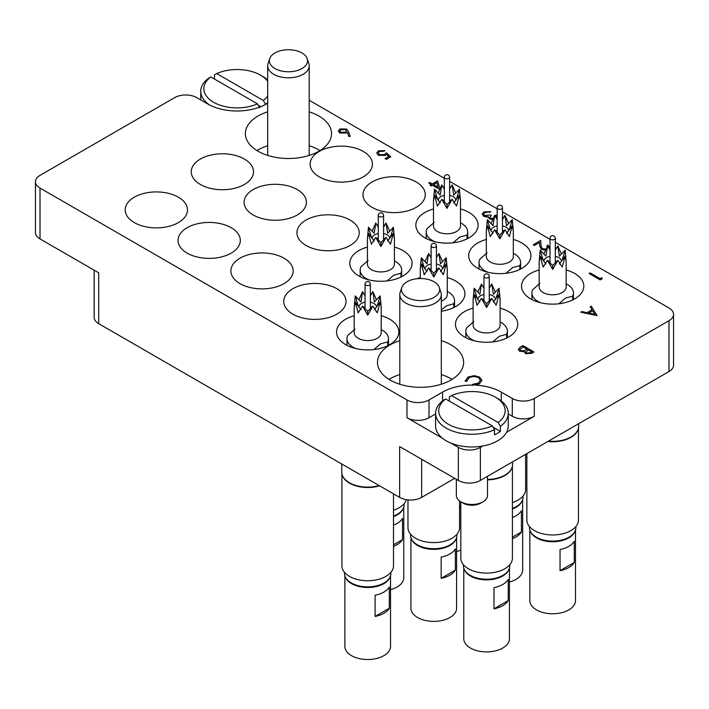<?xml version="1.0" encoding="UTF-8"?>
<svg xmlns="http://www.w3.org/2000/svg" width="709" height="709" viewBox="0 0 709 709"><rect width="100%" height="100%" fill="white"/><g stroke="black" fill="none" stroke-linecap="round" stroke-linejoin="round"><path stroke-width="1.06" d="M267.683 111.836A43.072 24.868 0 0 0 257.987 116.046A43.072 24.868 0 0 0 245.376 133.629A43.072 24.868 0 0 0 271.964 156.6A43.072 24.868 0 0 0 318.908 151.212A43.072 24.868 0 0 0 331.52 133.629A43.072 24.868 0 0 0 309.204 111.836M267.683 145.735A43.072 24.868 0 0 0 257.987 149.945A43.072 24.868 0 0 0 256.924 150.574M399.796 340.648A43.072 24.868 0 0 0 390.092 344.858A43.072 24.868 0 0 0 377.48 362.441A43.072 24.868 0 0 0 404.068 385.421A43.072 24.868 0 0 0 451.013 380.024A43.072 24.868 0 0 0 463.624 362.441A43.072 24.868 0 0 0 441.317 340.648M399.796 374.547A43.072 24.868 0 0 0 390.092 378.757A43.072 24.868 0 0 0 389.037 379.395M539.168 269.969A31.134 17.973 0 0 0 521.523 286.17A31.134 17.973 0 0 0 530.642 298.879A31.134 17.973 0 0 0 564.577 302.778A31.134 17.973 0 0 0 583.799 286.17A31.134 17.973 0 0 0 574.68 273.461A31.134 17.973 0 0 0 566.154 269.969M486.33 239.456A31.134 17.973 0 0 0 468.684 255.665A31.134 17.973 0 0 0 477.804 268.374A31.134 17.973 0 0 0 511.738 272.274A31.134 17.973 0 0 0 530.952 255.665A31.134 17.973 0 0 0 521.833 242.948A31.134 17.973 0 0 0 513.316 239.456M433.483 208.951A31.134 17.973 0 0 0 415.837 225.152A31.134 17.973 0 0 0 424.957 237.869A31.134 17.973 0 0 0 458.891 241.76A31.134 17.973 0 0 0 478.114 225.152A31.134 17.973 0 0 0 468.995 212.443A31.134 17.973 0 0 0 460.469 208.951M367.43 247.087A31.134 17.973 0 0 0 349.785 263.287A31.134 17.973 0 0 0 358.905 276.005A31.134 17.973 0 0 0 392.839 279.895A31.134 17.973 0 0 0 412.062 263.287A31.134 17.973 0 0 0 402.942 250.578A31.134 17.973 0 0 0 394.417 247.087M441.317 311.242A31.134 17.973 0 0 0 464.9 293.801A31.134 17.973 0 0 0 455.781 281.083A31.134 17.973 0 0 0 447.255 277.6M473.116 308.105A31.134 17.973 0 0 0 455.47 324.305A31.134 17.973 0 0 0 464.59 337.014A31.134 17.973 0 0 0 498.524 340.914A31.134 17.973 0 0 0 517.747 324.305A31.134 17.973 0 0 0 508.628 311.597A31.134 17.973 0 0 0 500.102 308.105M354.216 315.735A31.134 17.973 0 0 0 336.571 331.936A31.134 17.973 0 0 0 345.691 344.645A31.134 17.973 0 0 0 379.625 348.544A31.134 17.973 0 0 0 398.848 331.936A31.134 17.973 0 0 0 389.728 319.218A31.134 17.973 0 0 0 381.203 315.735M292.852 314.14A31.134 17.973 0 0 0 326.787 318.031A31.134 17.973 0 0 0 346.01 301.422A31.134 17.973 0 0 0 336.881 288.714A31.134 17.973 0 0 0 302.956 284.814A31.134 17.973 0 0 0 283.733 301.422A31.134 17.973 0 0 0 292.852 314.14M240.005 283.627A31.134 17.973 0 0 0 273.94 287.526A31.134 17.973 0 0 0 293.163 270.918A31.134 17.973 0 0 0 284.043 258.2A31.134 17.973 0 0 0 250.109 254.309A31.134 17.973 0 0 0 230.886 270.918A31.134 17.973 0 0 0 240.005 283.627M187.167 253.122A31.134 17.973 0 0 0 221.102 257.012A31.134 17.973 0 0 0 240.316 240.404A31.134 17.973 0 0 0 231.196 227.695A31.134 17.973 0 0 0 197.262 223.796A31.134 17.973 0 0 0 178.048 240.404A31.134 17.973 0 0 0 187.167 253.122M372.119 207.356A31.134 17.973 0 0 0 406.044 211.255A31.134 17.973 0 0 0 425.267 194.647A31.134 17.973 0 0 0 416.148 181.929A31.134 17.973 0 0 0 382.213 178.039A31.134 17.973 0 0 0 362.99 194.647A31.134 17.973 0 0 0 372.119 207.356M319.272 176.851A31.134 17.973 0 0 0 353.206 180.742A31.134 17.973 0 0 0 372.429 164.133A31.134 17.973 0 0 0 363.309 151.425A31.134 17.973 0 0 0 329.375 147.525A31.134 17.973 0 0 0 310.152 164.133A31.134 17.973 0 0 0 319.272 176.851M253.219 214.987A31.134 17.973 0 0 0 287.154 218.877A31.134 17.973 0 0 0 306.377 202.269A31.134 17.973 0 0 0 297.257 189.56A31.134 17.973 0 0 0 263.323 185.661A31.134 17.973 0 0 0 244.1 202.269A31.134 17.973 0 0 0 253.219 214.987M200.372 184.473A31.134 17.973 0 0 0 234.307 188.372A31.134 17.973 0 0 0 253.53 171.764A31.134 17.973 0 0 0 244.41 159.055A31.134 17.973 0 0 0 210.476 155.156A31.134 17.973 0 0 0 191.253 171.764A31.134 17.973 0 0 0 200.372 184.473M306.058 245.491A31.134 17.973 0 0 0 339.992 249.391A31.134 17.973 0 0 0 359.215 232.782A31.134 17.973 0 0 0 350.095 220.065A31.134 17.973 0 0 0 316.161 216.174A31.134 17.973 0 0 0 296.938 232.782A31.134 17.973 0 0 0 306.058 245.491M134.32 222.608A31.134 17.973 0 0 0 168.255 226.508A31.134 17.973 0 0 0 187.477 209.899A31.134 17.973 0 0 0 178.358 197.191A31.134 17.973 0 0 0 144.423 193.291A31.134 17.973 0 0 0 125.201 209.899A31.134 17.973 0 0 0 134.32 222.608M668.986 371.551L668.986 320.707A15.571 8.987 0 0 0 673.55 314.353L673.55 365.197A15.571 8.987 180 0 1 668.986 371.551L480.365 480.454A15.571 8.987 180 0 1 458.351 480.454L458.351 447.397A15.571 8.987 0 0 0 480.365 447.397L482.758 446.023M454.682 478.336L421.651 497.399A15.571 8.987 180 0 1 399.637 497.399L399.637 446.555L458.351 480.454M506.607 432.251L534.311 416.254A15.571 8.987 180 0 1 512.297 416.254L508.256 413.923M668.986 320.707L534.311 398.458L534.311 416.254M267.683 103.239L266.424 103.966A41.521 23.973 0 0 1 207.71 103.966L196.703 97.612A15.571 8.987 0 0 0 174.689 97.612L40.014 175.362A15.571 8.987 0 0 0 35.45 181.717A15.571 8.987 0 0 0 40.014 188.08L40.014 238.924L98.728 272.823L98.728 323.676A15.571 8.987 180 0 1 94.164 317.313L94.164 270.191M40.014 238.924A15.571 8.987 180 0 1 35.45 232.57L35.45 181.717M420.269 277.6A31.134 17.973 0 0 0 416.679 278.77M512.297 416.254L512.297 398.458L501.29 392.104A41.521 23.973 0 0 0 475.801 385.191M512.297 398.458A15.571 8.987 0 0 0 534.311 398.458M673.55 314.353A15.571 8.987 0 0 0 668.986 307.99L555.307 242.363M550.016 239.305L502.468 211.849M497.169 208.792L449.621 181.344M444.33 178.287L309.204 100.27M435.601 413.923L428.998 417.743A15.571 8.987 180 0 1 406.975 417.743L406.975 399.947L40.014 188.08M406.975 399.947A15.571 8.987 0 0 0 428.998 399.947L428.998 417.743M472.291 385.084A41.521 23.973 0 0 0 442.576 392.104L428.998 399.947M399.637 497.399L98.728 323.676M406.975 417.743L442.283 438.127M450.933 443.116L458.351 447.397M452.076 379.395A43.072 24.868 0 0 0 441.317 374.547M319.963 150.574A43.072 24.868 0 0 0 309.204 145.735M601.719 277.644L602.207 278.752L600.168 279.931L589.161 273.488L590.145 272.921L600.027 278.619L601.719 277.644M602.207 278.672L600.168 279.931M600.168 279.842L589.161 273.488M547.392 246.138L546.905 245.668L547.889 245.101L549.466 247.264L549.103 248.327M547.419 246.076L546.905 245.668M545.522 250.073L541.375 249.32L539.646 245.757L539.46 242.469L534.338 245.42L533.212 244.773L540.692 240.457L540.976 245.544L542.27 248.699L546.019 248.992M533.212 244.773L534.338 245.42M539.46 242.469L534.338 245.509M541.375 249.32L539.646 245.837L539.46 242.549M545.487 250.162L541.375 249.408M549.466 247.299L549.129 248.372M495.157 216.165L494.909 215.651L495.892 215.075L496.814 216.741L496.318 217.911M495.236 216.28L494.909 215.651M492.755 219.409L489.361 218.806L488.386 216.759L483.635 216.148L482.2 214.118L483.892 211.902L490.814 211.654L485.009 212.567L483.662 214.26L484.531 215.527L490.247 214.916L491.381 215.571L489.768 217.397L490.353 218.239L493.198 218.416M491.381 215.571L489.777 217.441M485.009 212.567L483.662 214.295M487.438 211.849L485.009 212.647M489.822 212.23L487.438 211.929M490.814 211.654L489.822 212.31M483.635 216.148L482.2 214.162M486.25 216.901L483.635 216.236M489.361 218.806L488.386 216.839L486.25 216.989M488.386 216.759L488.279 217.353M492.711 219.489L489.361 218.886M496.814 216.786L496.353 217.964M439.722 189.33L432.463 185.138L431.196 185.873L430.071 185.217L431.338 184.491L428.794 183.019L429.787 182.452L432.322 183.915L437.55 180.901L440.032 188.629M436.735 182.674L433.456 184.57L438.233 187.327L436.735 182.674L433.527 184.615M439.686 189.392L432.463 185.226L431.196 185.962L430.071 185.217M431.267 184.526L428.794 183.019M438.197 187.309L436.735 182.762M386.573 154.447L385.483 155.324L378.42 155.244L376.709 152.958L378.384 150.787L384.845 150.636L379.457 151.469L378.278 153.1L379.448 154.695L384.535 154.562L386.396 152.843L390.774 156.751L386.254 159.357L385.129 158.621L388.869 156.459L386.573 154.447L385.483 155.404L378.42 155.324L376.709 153.002M390.774 156.671L386.254 159.357M379.457 151.469L378.278 153.144M383.861 151.212L379.457 151.558M384.845 150.636L383.861 151.292M388.816 156.494L386.573 154.535M386.254 159.277L385.129 158.621M348.474 131.546L350.211 136.35L348.855 136.438L347.313 132.193L346.276 132.911L339.753 132.911L338.335 131.014L339.815 128.985L346.506 128.994L348.474 131.546M345.354 132.14L346.391 130.793L345.478 129.543L340.896 129.667L339.833 131.121L340.674 132.308L345.354 132.14M350.211 136.35L348.855 136.527L347.313 132.273L346.276 133L339.753 133L338.335 131.059M346.391 130.837L345.478 129.623L340.896 129.747L339.833 131.165M597.067 315.532L580.831 312.19L581.912 311.57L587.061 312.669L592.05 309.789L590.198 306.784L591.279 306.164L597.067 315.62L580.831 312.19M594.86 314.335L592.644 310.755L588.709 313.023L594.86 314.335M592.015 309.815L590.198 306.784M594.798 314.317L592.644 310.834L588.824 313.05M522.967 345.602L533.974 351.956L531.83 353.197L525.599 353.64L524.527 351.558L519.6 351.159L518.332 349.386L519.989 347.321L522.967 345.602M524.421 352.125L524.527 351.558M531.856 351.877L528.329 349.838L525.848 352.036L526.565 353.064L530.518 352.657L531.856 351.877M527.204 349.191L523.109 346.825L519.848 349.51L520.583 350.583L524.359 350.68L527.204 349.191M531.785 351.921L528.329 349.927L525.848 352.081M533.974 351.956L531.83 353.286L525.599 353.729L524.527 351.646L519.6 351.239L518.332 349.431M527.124 349.236L523.109 346.914L519.848 349.555M478.495 377.622C475.252 376.107 472.052 376.16 468.906 377.791L466.806 381.123L465.29 381.247L467.772 377.144L474.232 375.637L479.559 377.091L481.943 380.361L479.355 383.906L472.256 385.35L472.451 384.384L478.291 383.135L480.427 380.228L478.495 377.711C475.252 376.187 472.052 376.249 468.906 377.879L466.806 381.203L465.29 381.327L465.201 380.591M479.355 383.817L472.256 385.262M481.943 380.441L479.355 383.906M465.201 380.636L465.29 381.327M466.788 380.698L466.806 381.203M480.427 380.272L478.495 377.711M267.683 81.278A33.217 19.178 0 0 0 260.558 75.154A33.217 19.178 0 0 0 216.706 73.568L214.49 74.826L214.49 79.062M262.755 76.421L260.558 75.154L262.755 76.421A36.327 20.978 180 0 1 267.683 79.966M267.683 102.539A36.327 20.978 180 0 1 265.529 104.294L265.529 104.471M209.669 105.021A36.327 20.978 180 0 1 200.744 91.257A36.327 20.978 180 0 1 208.614 78.212L210.83 76.953A33.217 19.178 0 0 0 213.586 102.273A33.217 19.178 0 0 0 257.438 103.86L259.654 107.679M210.83 76.953L257.438 103.86M216.706 73.568L263.305 100.465A33.217 19.178 0 0 0 267.683 96.149M265.529 104.294L263.305 100.465M258.173 105.136L260.841 106.669M482.935 501.848L480.737 503.124A12.452 7.187 180 0 1 463.119 503.124L460.921 501.848A15.571 8.987 0 0 0 482.935 501.848A15.571 8.987 0 0 0 487.5 495.494L487.5 476.333M456.357 479.302L456.357 495.494A15.571 8.987 0 0 0 460.921 501.848L463.119 503.124M448.442 424.31A33.217 19.178 0 0 0 492.294 425.896L494.51 429.716A36.327 20.978 180 0 1 446.245 428.121A36.327 20.978 180 0 1 435.601 413.294A36.327 20.978 180 0 1 443.471 400.248L445.695 398.99A33.217 19.178 0 0 0 448.442 424.31M435.601 413.294L435.601 426.003A36.327 20.978 0 0 0 446.245 440.83A36.327 20.978 0 0 0 485.833 445.376A36.327 20.978 0 0 0 508.256 426.003L508.256 413.294A36.327 20.978 180 0 1 500.386 426.331L498.17 422.502A33.217 19.178 0 0 0 495.414 397.191A33.217 19.178 0 0 0 451.562 395.595L449.346 396.863L449.346 401.099M498.17 422.502L451.562 395.595M495.414 397.191L497.621 398.458A36.327 20.978 180 0 1 508.256 413.294M492.294 425.896L445.695 398.99M500.386 426.331L500.386 431.418A36.327 20.978 180 0 1 494.51 434.803L494.51 429.716M500.386 431.418L493.039 427.173M526.867 453.609L526.867 520.078A25.79 14.889 0 0 0 542.793 533.833A25.79 14.889 0 0 0 570.896 530.607A25.79 14.889 0 0 0 578.455 520.078L578.455 428.014M547.871 441.485A25.79 14.889 0 0 0 570.896 437.382A25.79 14.889 0 0 0 577.986 429.672A25.79 14.889 0 0 0 578.057 429.441M548.429 441.158A25.949 14.978 0 0 0 571.011 436.974A25.949 14.978 0 0 0 578.136 429.22A25.949 14.978 0 0 0 578.606 426.375L578.606 423.734M550.016 256.436A8.818 5.096 0 0 0 546.426 257.695A8.818 5.096 0 0 0 543.838 261.293A8.818 5.096 0 0 0 543.838 261.391M546.081 262.454A8.818 5.096 0 0 0 545.212 263.119M552.666 265.565L557.823 260.318L552.666 269.385L547.499 260.318L552.666 265.565L552.666 269.385M547.499 260.318L543.121 267.098L540.196 256.1L545.921 263.952M543.856 254.114L547.499 245.926L545.921 256.171L540.196 250.135L543.129 260.061L541.906 258.705M563.416 258.705L562.193 260.061L565.126 250.135L566.154 261.594L565.126 256.1L562.202 267.098L557.823 260.318M540.196 256.1L539.168 261.594L539.168 287.021A13.498 7.79 0 0 0 547.499 294.217A13.498 7.79 0 0 0 562.202 292.525A13.498 7.79 0 0 0 566.154 287.021L566.154 261.594M550.016 250.1L547.499 245.926L550.016 249.71M555.307 249.71L557.823 245.926L561.466 254.114M558.825 303.789L565.436 298.117L572.668 296.149A20.756 11.982 180 0 0 573.421 292.95L573.421 299.57M566.154 283.795L567.342 284.477A20.756 11.982 180 0 1 573.421 292.95M572.668 299.942L572.668 296.149M560.039 549.502A22.839 13.187 0 0 0 574.272 541.286L574.272 562.476A22.839 13.187 180 0 1 560.039 570.683L560.039 549.502M574.955 531.413A22.839 13.187 180 0 1 559.038 541.206A22.839 13.187 180 0 1 536.518 537.874A22.839 13.187 180 0 1 530.376 531.413M575.495 530.066L575.495 600.585A22.839 13.187 180 0 1 561.404 612.762A22.839 13.187 180 0 1 536.518 609.908A22.839 13.187 180 0 1 529.827 600.585L529.827 530.066M568.334 537.599L569.061 537.174L568.334 537.599A22.156 12.797 180 0 1 536.988 537.599L536.261 537.174A23.202 13.391 0 0 0 569.061 537.174L569.061 537.174A23.202 13.391 0 0 0 575.859 527.7L575.859 526.583M529.463 526.583L529.463 527.7A23.202 13.391 0 0 0 536.261 537.174M560.039 570.683L574.272 562.476M539.168 261.594L540.196 250.135M565.126 250.135L559.401 256.171L557.823 245.926L555.307 250.1M559.401 263.952L565.126 256.1M540.843 302.805A20.756 11.982 180 0 1 531.901 292.95A20.756 11.982 180 0 1 532.654 289.759L539.895 283.378M560.119 263.119A8.818 5.096 0 0 0 559.241 262.454M556.884 261.364A8.818 5.096 0 0 0 555.307 260.983M550.016 260.983A8.818 5.096 0 0 0 548.438 261.364M561.484 261.391A8.818 5.096 0 0 0 561.484 261.293A8.818 5.096 0 0 0 555.307 256.436M341.915 473.78L341.915 565.835A25.79 14.889 0 0 0 357.841 579.599A25.79 14.889 0 0 0 385.953 576.364A25.79 14.889 0 0 0 393.504 565.835L393.504 493.863M341.765 463.987L341.765 472.141A25.949 14.978 0 0 0 342.234 474.977A25.949 14.978 0 0 0 379.164 485.585M342.314 475.207A25.79 14.889 0 0 0 342.385 475.438A25.79 14.889 0 0 0 379.599 485.833M460.815 501.786L460.815 558.213A25.79 14.889 0 0 0 476.74 571.968A25.79 14.889 0 0 0 504.843 568.742A25.79 14.889 0 0 0 512.403 558.213L512.403 466.15M487.5 479.869A25.79 14.889 0 0 0 504.843 475.517A25.79 14.889 0 0 0 511.933 467.807A25.79 14.889 0 0 0 512.004 467.577M487.5 479.488A25.949 14.978 0 0 0 504.959 475.11A25.949 14.978 0 0 0 512.084 467.355A25.949 14.978 0 0 0 512.554 464.51L512.554 461.869M407.976 499.898L407.976 527.7A25.79 14.889 0 0 0 423.893 541.463A25.79 14.889 0 0 0 452.005 538.228A25.79 14.889 0 0 0 459.556 527.7L459.556 500.953M393.504 510.188A25.79 14.889 0 0 0 399.158 507.724A25.79 14.889 0 0 0 406.346 499.685M512.403 502.566A25.79 14.889 0 0 0 518.057 500.093A25.79 14.889 0 0 0 525.608 489.564L525.608 454.336M365.064 302.202A8.818 5.096 0 0 0 361.475 303.461A8.818 5.096 0 0 0 358.887 307.059A8.818 5.096 0 0 0 358.887 307.157M361.129 308.211A8.818 5.096 0 0 0 360.261 308.876M367.714 311.322L372.872 306.075L367.714 315.151L362.547 306.075L367.714 311.322L367.714 315.151M362.547 306.075L358.169 312.864L355.244 301.866L360.97 309.718M358.905 299.88L362.547 291.683L360.97 301.937L355.244 295.901L358.187 305.827L356.955 304.462M378.464 304.471L377.241 305.827L380.175 295.901L381.203 307.36L380.175 301.866L377.25 312.864L372.872 306.075M355.244 301.866L354.216 307.36L354.216 332.778A13.498 7.79 0 0 0 362.547 339.974A13.498 7.79 0 0 0 377.25 338.29A13.498 7.79 0 0 0 381.203 332.778L381.203 307.36M365.064 295.866L362.547 291.683L365.064 295.476M370.355 295.476L372.872 291.683L376.514 299.88M373.873 349.555L380.485 343.883L387.717 341.906A20.756 11.982 180 0 0 388.47 338.716L388.47 345.336M381.203 329.552L382.39 330.243A20.756 11.982 180 0 1 388.47 338.716M387.717 345.708L387.717 341.906M375.096 595.259A22.839 13.187 0 0 0 389.321 587.052L389.321 608.233A22.839 13.187 180 0 1 375.096 616.449L375.096 595.259M390.003 577.179A22.839 13.187 180 0 1 374.095 586.972A22.839 13.187 180 0 1 351.567 583.631A22.839 13.187 180 0 1 345.425 577.179M390.544 575.823L390.544 646.351A22.839 13.187 180 0 1 376.452 658.528A22.839 13.187 180 0 1 351.567 655.665A22.839 13.187 180 0 1 344.875 646.351L344.875 575.823M383.383 583.356L384.118 582.931L383.383 583.356A22.156 12.797 180 0 1 352.045 583.356L351.309 582.931A23.202 13.391 0 0 0 384.118 582.931L384.118 582.931A23.202 13.391 0 0 0 390.907 573.466L390.907 572.349M344.512 572.349L344.512 573.466A23.202 13.391 0 0 0 351.309 582.931M375.096 616.449L389.321 608.233M354.216 307.36L355.244 295.901M380.175 295.901L374.449 301.937L372.872 291.683L370.355 295.866M374.449 309.718L380.175 301.866M355.891 348.562A20.756 11.982 180 0 1 346.949 338.716A20.756 11.982 180 0 1 347.702 335.517L354.943 329.136M375.167 308.876A8.818 5.096 0 0 0 374.29 308.211M371.933 307.13A8.818 5.096 0 0 0 370.355 306.749M365.064 306.749A8.818 5.096 0 0 0 363.487 307.13M376.532 307.157A8.818 5.096 0 0 0 376.532 307.059A8.818 5.096 0 0 0 370.355 302.202M483.963 294.572A8.818 5.096 0 0 0 480.365 295.83A8.818 5.096 0 0 0 477.786 299.437A8.818 5.096 0 0 0 477.786 299.535M480.028 300.589A8.818 5.096 0 0 0 479.151 301.254M486.604 303.7L491.771 298.454L486.604 307.52L481.446 298.454L486.604 303.7L486.604 307.52M481.446 298.454L477.068 305.242L474.144 294.235L479.869 302.087M477.804 292.25L481.446 284.061L479.869 294.306L474.144 288.271L477.077 298.197L475.854 296.841M497.364 296.841L496.132 298.197L499.074 288.271L500.102 299.73L499.074 294.235L496.149 305.242L491.771 298.454M474.144 294.235L473.116 299.73L473.116 325.156A13.498 7.79 0 0 0 481.446 332.353A13.498 7.79 0 0 0 496.149 330.66A13.498 7.79 0 0 0 500.102 325.156L500.102 299.73M483.963 288.235L481.446 284.061L483.963 287.845M489.254 287.845L491.771 284.061L495.414 292.25M492.773 341.924L499.375 336.252L506.616 334.285A20.756 11.982 180 0 0 507.369 331.085L507.369 337.706M500.102 321.93L501.29 322.613A20.756 11.982 180 0 1 507.369 331.085M506.616 338.078L506.616 334.285M493.987 587.637A22.839 13.187 0 0 0 508.22 579.421L508.22 600.612A22.839 13.187 180 0 1 493.987 608.818L493.987 587.637M508.894 569.549A22.839 13.187 180 0 1 492.985 579.342A22.839 13.187 180 0 1 470.457 576.009A22.839 13.187 180 0 1 464.315 569.549M509.443 568.201L509.443 638.72A22.839 13.187 180 0 1 495.343 650.897A22.839 13.187 180 0 1 470.457 648.044A22.839 13.187 180 0 1 463.775 638.72L463.775 568.201M502.273 575.735L503.009 575.309L502.273 575.735A22.156 12.797 180 0 1 470.936 575.735L470.2 575.309A23.202 13.391 0 0 0 503.009 575.309L503.009 575.309A23.202 13.391 0 0 0 509.806 565.835L509.806 564.719M463.411 564.719L463.411 565.835A23.202 13.391 0 0 0 470.2 575.309M493.987 608.818L508.22 600.612M473.116 299.73L474.144 288.271M499.074 288.271L493.349 294.306L491.771 284.061L489.254 288.235M493.349 302.087L499.074 294.235M474.782 340.94A20.756 11.982 180 0 1 465.848 331.085A20.756 11.982 180 0 1 466.602 327.895L473.834 321.514M494.058 301.254A8.818 5.096 0 0 0 493.189 300.589M490.832 299.508A8.818 5.096 0 0 0 489.254 299.118M483.963 299.118A8.818 5.096 0 0 0 482.386 299.508M495.431 299.535A8.818 5.096 0 0 0 495.431 299.437A8.818 5.096 0 0 0 489.254 294.572M431.116 264.067A8.818 5.096 0 0 0 427.527 265.326A8.818 5.096 0 0 0 424.939 268.924A8.818 5.096 0 0 0 424.948 269.021M427.181 270.076A8.818 5.096 0 0 0 426.313 270.741M433.766 273.187L438.924 267.94L433.766 277.015L428.599 267.94L433.766 273.187L433.766 277.015M428.599 267.94L424.221 274.729L421.297 263.73L427.031 271.582M424.957 261.736L428.599 253.547L427.031 263.801L421.297 257.766L424.239 267.692L423.007 266.327M444.525 266.336L443.293 267.692L446.227 257.766L447.255 269.225L446.227 263.73L443.302 274.729L438.924 267.94M441.317 301.103A13.498 7.79 0 0 0 443.302 300.155A13.498 7.79 0 0 0 447.255 294.643L447.255 269.225M431.116 257.721L428.599 253.547L431.116 257.34M436.407 257.34L438.924 253.547L442.576 261.736M441.317 309.948L446.537 305.747L453.769 303.771A20.756 11.982 180 0 0 454.522 300.581L454.522 307.201M447.255 291.417L448.442 292.099A20.756 11.982 180 0 1 454.522 300.581M453.769 307.573L453.769 303.771M441.149 557.123A22.839 13.187 0 0 0 455.373 548.917L455.373 570.098A22.839 13.187 180 0 1 441.149 578.314L441.149 557.123M456.055 539.044A22.839 13.187 180 0 1 440.147 548.837A22.839 13.187 180 0 1 417.619 545.496A22.839 13.187 180 0 1 411.477 539.044M456.596 537.688L456.596 608.216A22.839 13.187 180 0 1 442.505 620.393A22.839 13.187 180 0 1 417.619 617.53A22.839 13.187 180 0 1 410.928 608.216L410.928 537.688M449.435 545.221L450.171 544.796L449.435 545.221A22.156 12.797 180 0 1 418.097 545.221L417.362 544.796A23.202 13.391 0 0 0 450.171 544.796L450.171 544.796A23.202 13.391 0 0 0 456.959 535.33L456.959 534.214M410.564 534.214L410.564 535.33A23.202 13.391 0 0 0 417.362 544.796M441.149 578.314L455.373 570.098M421.297 263.73L420.269 269.225L421.297 257.766M446.227 257.766L440.502 263.801L438.924 253.547L436.407 257.721M440.502 271.582L446.227 263.73M441.22 270.741A8.818 5.096 0 0 0 440.351 270.076M437.985 268.995A8.818 5.096 0 0 0 436.407 268.614M431.116 268.614A8.818 5.096 0 0 0 429.539 268.995M442.584 269.021A8.818 5.096 0 0 0 442.584 268.924A8.818 5.096 0 0 0 436.407 264.067M378.278 233.553A8.818 5.096 0 0 0 374.68 234.812A8.818 5.096 0 0 0 372.101 238.419A8.818 5.096 0 0 0 372.101 238.516M374.334 239.571A8.818 5.096 0 0 0 373.466 240.236M380.919 242.682L386.086 237.435L380.919 246.502L375.761 237.435L380.919 242.682L380.919 246.502M375.761 237.435L371.383 244.224L368.458 233.217L374.184 241.069M372.11 231.231L375.761 223.043L374.184 233.288L368.458 227.252L371.392 237.178L370.169 235.822M391.678 235.822L390.446 237.178L393.389 227.252L394.417 238.711L393.389 233.217L390.464 244.224L386.086 237.435M368.458 233.217L367.43 238.711L367.43 264.138A13.498 7.79 0 0 0 375.761 271.334A13.498 7.79 0 0 0 390.464 269.642A13.498 7.79 0 0 0 394.417 264.138L394.417 238.711M378.278 227.217L375.761 223.043L378.278 226.836M383.569 226.836L386.086 223.043L389.728 231.231M387.087 280.915L393.69 275.243L400.931 273.266A20.756 11.982 180 0 0 401.684 270.067L401.684 276.687M394.417 260.912L395.604 261.594A20.756 11.982 180 0 1 401.684 270.067M400.931 277.068L400.931 273.266M393.504 525.147A22.839 13.187 0 0 0 402.526 518.403L402.526 539.593A22.839 13.187 180 0 1 393.504 546.329M403.208 508.53A22.839 13.187 180 0 1 393.504 516.666M403.758 507.183L403.758 577.702A22.839 13.187 180 0 1 390.544 589.658M393.504 516.072A23.202 13.391 0 0 0 397.324 514.291L396.588 514.716A22.156 12.797 180 0 1 393.504 516.196M396.588 514.716L397.324 514.291A23.202 13.391 0 0 0 404.121 504.817L404.121 503.7M393.504 544.804L402.526 539.593M367.43 238.711L368.458 227.252M393.389 227.252L387.655 233.288L386.086 223.043L383.569 227.217M387.655 241.069L393.389 233.217M369.097 279.922A20.756 11.982 180 0 1 360.163 270.067A20.756 11.982 180 0 1 360.916 266.876L368.148 260.495M388.372 240.236A8.818 5.096 0 0 0 387.504 239.571M385.147 238.49A8.818 5.096 0 0 0 383.569 238.1M378.278 238.1A8.818 5.096 0 0 0 376.701 238.49M389.746 238.516A8.818 5.096 0 0 0 389.746 238.419A8.818 5.096 0 0 0 383.569 233.553M444.33 195.418A8.818 5.096 0 0 0 440.741 196.677A8.818 5.096 0 0 0 438.153 200.284A8.818 5.096 0 0 0 438.153 200.381M440.395 201.436A8.818 5.096 0 0 0 439.518 202.1M446.971 204.547L452.138 199.3L446.971 208.366L441.813 199.3L446.971 204.547L446.971 208.366M441.813 199.3L437.435 206.089L434.511 195.081L440.236 202.934M438.171 193.096L441.813 184.907L440.236 195.152L434.511 189.117L437.444 199.043L436.221 197.687M457.73 197.687L456.507 199.043L459.441 189.117L460.469 200.576L459.441 195.081L456.516 206.089L452.138 199.3M434.511 195.081L433.483 200.576L433.483 226.003A13.498 7.79 0 0 0 441.813 233.199A13.498 7.79 0 0 0 456.516 231.506A13.498 7.79 0 0 0 460.469 226.003L460.469 200.576M444.33 189.081L441.813 184.907L444.33 188.691M449.621 188.691L452.138 184.907L455.781 193.096M453.14 242.779L459.742 237.098L466.983 235.131A20.756 11.982 180 0 0 467.736 231.932L467.736 238.552M460.469 222.777L461.656 223.459A20.756 11.982 180 0 1 467.736 231.932M466.983 238.924L466.983 235.131M460.815 507.679A22.839 13.187 180 0 1 459.556 508.193M460.815 550.051A22.839 13.187 180 0 1 456.596 551.522M459.556 506.669L460.815 505.942M433.483 200.576L434.511 189.117M459.441 189.117L453.716 195.152L452.138 184.907L449.621 189.081M453.716 202.934L459.441 195.081M435.158 241.787A20.756 11.982 180 0 1 426.215 231.932A20.756 11.982 180 0 1 426.969 228.741L434.209 222.36M454.425 202.1A8.818 5.096 0 0 0 453.556 201.436M451.199 200.355A8.818 5.096 0 0 0 449.621 199.965M444.33 199.965A8.818 5.096 0 0 0 442.753 200.355M455.798 200.381A8.818 5.096 0 0 0 455.798 200.284A8.818 5.096 0 0 0 449.621 195.418M497.169 225.932A8.818 5.096 0 0 0 493.579 227.19A8.818 5.096 0 0 0 491 230.788A8.818 5.096 0 0 0 491 230.886M493.234 231.94A8.818 5.096 0 0 0 492.365 232.605M499.818 235.051L504.985 229.805L499.818 238.871L494.652 229.805L499.818 235.051L499.818 238.871M494.652 229.805L490.274 236.593L487.349 225.595L493.083 233.447M491.009 223.601L494.652 215.412L493.083 225.666L487.349 219.63L490.291 229.556L489.059 228.192M510.577 228.192L509.346 229.556L512.288 219.63L513.316 231.081L512.288 225.595L509.363 236.593L504.985 229.805M487.349 225.595L486.33 231.081L486.33 256.507A13.498 7.79 0 0 0 494.652 263.704A13.498 7.79 0 0 0 509.363 262.02A13.498 7.79 0 0 0 513.316 256.507L513.316 231.081M497.169 219.586L494.652 215.412L497.169 219.205M502.468 219.205L504.985 215.412L508.628 223.601M505.978 273.284L512.589 267.612L519.83 265.636A20.756 11.982 180 0 0 520.574 262.445L520.574 269.066M513.316 253.281L514.495 253.964A20.756 11.982 180 0 1 520.574 262.445M519.83 269.438L519.83 265.636M512.403 517.517A22.839 13.187 0 0 0 521.425 510.772L521.425 531.963A22.839 13.187 180 0 1 512.403 538.707M522.108 500.909A22.839 13.187 180 0 1 512.403 509.044M522.657 499.553L522.657 570.071A22.839 13.187 180 0 1 509.443 582.027M512.403 508.442A23.202 13.391 0 0 0 516.223 506.66L515.487 507.086A22.156 12.797 180 0 1 512.403 508.575M515.487 507.086L516.223 506.66A23.202 13.391 0 0 0 523.02 497.195L523.02 496.078M512.403 537.174L521.425 531.963M486.33 231.081L487.349 219.63M512.288 219.63L506.554 225.666L504.985 215.412L502.468 219.586M506.554 233.447L512.288 225.595M487.996 272.291A20.756 11.982 180 0 1 479.062 262.445A20.756 11.982 180 0 1 479.807 259.246L487.048 252.865M507.272 232.605A8.818 5.096 0 0 0 506.403 231.94M504.037 230.859A8.818 5.096 0 0 0 502.468 230.469M497.169 230.469A8.818 5.096 0 0 0 495.6 230.859M508.637 230.886A8.818 5.096 0 0 0 508.637 230.788A8.818 5.096 0 0 0 502.468 225.932M301.945 68.534A19.09 11.025 0 0 0 307.192 58.652A19.09 11.025 0 0 0 301.945 52.953A19.09 11.025 0 0 0 274.95 52.953A19.09 11.025 0 0 0 269.704 58.652A19.09 11.025 0 0 0 274.95 68.534A19.09 11.025 0 0 0 301.945 68.534M269.704 58.652L268.064 63.562A20.756 11.982 0 0 0 267.683 65.831A20.756 11.982 0 0 0 280.498 76.9A20.756 11.982 0 0 0 303.124 74.303A20.756 11.982 0 0 0 309.204 65.831A20.756 11.982 0 0 0 308.832 63.562L307.192 58.652M434.05 297.355A19.09 11.025 0 0 0 439.296 287.473A19.09 11.025 0 0 0 434.05 281.765A19.09 11.025 0 0 0 407.055 281.765A19.09 11.025 0 0 0 401.808 287.473A19.09 11.025 0 0 0 407.055 297.355A19.09 11.025 0 0 0 434.05 297.355M401.808 287.473L400.168 292.374A20.756 11.982 0 0 0 399.796 294.643A20.756 11.982 0 0 0 412.611 305.721A20.756 11.982 0 0 0 435.229 303.115A20.756 11.982 0 0 0 441.317 294.643A20.756 11.982 0 0 0 440.936 292.374L439.296 287.473M480.365 447.397L480.365 480.454M421.651 459.264L421.651 497.399M98.728 310.959L98.728 272.823M442.576 400.939L442.576 392.104M501.29 400.939L501.29 392.104M555.307 263.048L555.307 238.33A2.65 1.524 180 0 1 554.535 239.412A2.65 1.524 180 0 1 551.646 239.739A2.65 1.524 180 0 1 550.016 238.33L550.016 263.048M370.355 308.805L370.355 284.096A2.65 1.524 180 0 1 369.584 285.178A2.65 1.524 180 0 1 366.695 285.505A2.65 1.524 180 0 1 365.064 284.096L365.064 308.805M489.254 301.183L489.254 276.466A2.65 1.524 180 0 1 488.483 277.547A2.65 1.524 180 0 1 485.594 277.875A2.65 1.524 180 0 1 483.963 276.466L483.963 301.183M436.407 270.67L436.407 245.961A2.65 1.524 180 0 1 435.636 247.042A2.65 1.524 180 0 1 432.756 247.37A2.65 1.524 180 0 1 431.116 245.961L431.116 270.67M383.569 240.165L383.569 215.447A2.65 1.524 180 0 1 382.789 216.529A2.65 1.524 180 0 1 379.909 216.857A2.65 1.524 180 0 1 378.278 215.447L378.278 240.165M449.621 202.03L449.621 177.312A2.65 1.524 180 0 1 448.85 178.393A2.65 1.524 180 0 1 445.961 178.721A2.65 1.524 180 0 1 444.33 177.312L444.33 202.03M502.468 232.534L502.468 207.826A2.65 1.524 180 0 1 501.688 208.898A2.65 1.524 180 0 1 498.808 209.235A2.65 1.524 180 0 1 497.169 207.826L497.169 232.534M200.744 99.942L200.744 91.257M577.986 429.672L578.136 429.22M531.901 292.95L531.901 299.57M555.307 238.33A2.65 2.65 0 0 0 553.986 236.035A2.65 2.65 0 0 0 550.016 238.33M342.385 475.438L342.234 474.977M511.933 467.807L512.084 467.355M346.949 338.716L346.949 345.336M370.355 284.096A2.65 2.65 0 0 0 369.034 281.801A2.65 2.65 0 0 0 365.064 284.096M465.848 331.085L465.848 337.706M489.254 276.466A2.65 2.65 0 0 0 487.934 274.17A2.65 2.65 0 0 0 483.963 276.466M420.269 269.225L420.269 278.54M436.407 245.961A2.65 2.65 0 0 0 435.087 243.666A2.65 2.65 0 0 0 431.116 245.961M360.163 270.067L360.163 276.687M383.569 215.447A2.65 2.65 0 0 0 382.248 213.161A2.65 2.65 0 0 0 378.278 215.447M426.215 231.932L426.215 238.552M449.621 177.312A2.65 2.65 0 0 0 448.301 175.017A2.65 2.65 0 0 0 444.33 177.312M479.062 262.445L479.062 269.066M502.468 207.826A2.65 2.65 0 0 0 501.139 205.53A2.65 2.65 0 0 0 497.169 207.826M309.204 155.422L309.204 65.831M267.683 155.422L267.683 65.831M441.317 384.234L441.317 294.643M399.796 384.234L399.796 294.643"/></g></svg>
